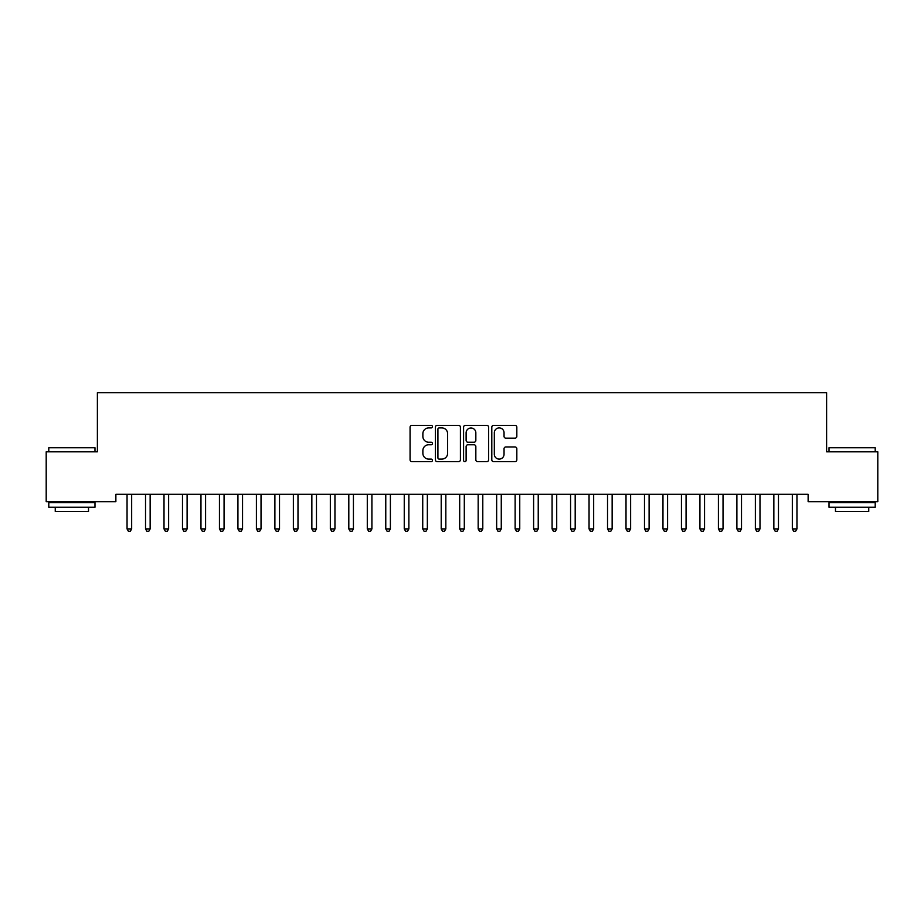 <?xml version="1.0" encoding="UTF-8"?>
<svg xmlns="http://www.w3.org/2000/svg" width="924" height="924" viewBox="0 0 924 924"><rect width="100%" height="100%" fill="white"/><g stroke="black" fill="none" stroke-linecap="round" stroke-linejoin="round"><path stroke-width="1.39" d="M432.432 426.634A1.271 1.271 0 0 0 431.162 425.363L411.885 425.363A1.813 1.813 0 0 0 410.071 427.177L410.071 459.829A1.813 1.813 0 0 0 411.885 461.642L431.162 461.642A1.271 1.271 0 0 0 432.432 460.371A1.271 1.271 0 0 0 431.162 459.101L428.667 459.101A5.81 5.81 0 0 1 422.869 453.291L422.869 450.577A5.81 5.81 0 0 1 428.667 444.767L431.162 444.767A1.271 1.271 0 0 0 432.432 443.497A1.271 1.271 0 0 0 431.162 442.226L428.667 442.226A5.81 5.81 0 0 1 422.869 436.428L422.869 433.702A5.81 5.81 0 0 1 428.667 427.904L431.162 427.904A1.271 1.271 0 0 0 432.432 426.634M515.014 438.149A1.813 1.813 0 0 0 516.828 436.336L516.828 427.177A1.813 1.813 0 0 0 515.014 425.363L493.612 425.363A1.813 1.813 0 0 0 491.799 427.177L491.799 459.829A1.813 1.813 0 0 0 493.612 461.642L515.014 461.642A1.813 1.813 0 0 0 516.828 459.829L516.828 448.764A1.813 1.813 0 0 0 515.014 446.95L505.855 446.95A1.813 1.813 0 0 0 504.042 448.764L504.042 454.25A4.851 4.851 0 0 1 499.191 459.101A4.851 4.851 0 0 1 494.328 454.25L494.328 432.755A4.851 4.851 0 0 1 499.191 427.904A4.851 4.851 0 0 1 504.042 432.755L504.042 436.336A1.813 1.813 0 0 0 505.855 438.149L515.014 438.149M808.13 494.317L115.87 494.317L115.87 501.709L46.2 501.709L46.2 451.813L97.39 451.813L97.39 392.677L826.61 392.677L826.61 451.813L877.8 451.813L877.8 501.709L808.13 501.709L808.13 494.317M460.418 427.177A1.813 1.813 0 0 0 458.604 425.363L437.191 425.363A1.813 1.813 0 0 0 435.377 427.177L435.377 459.829A1.813 1.813 0 0 0 437.191 461.642L458.604 461.642A1.813 1.813 0 0 0 460.418 459.829L460.418 427.177M465.396 425.363L486.809 425.363A1.813 1.813 0 0 1 488.623 427.177L488.623 459.829A1.813 1.813 0 0 1 486.809 461.642L477.65 461.642A1.813 1.813 0 0 1 475.837 459.829L475.837 446.581A1.813 1.813 0 0 0 474.012 444.767L467.937 444.767A1.813 1.813 0 0 0 466.123 446.581L466.123 460.371A1.271 1.271 0 0 1 464.853 461.642A1.271 1.271 0 0 1 463.582 460.371L463.582 427.177A1.813 1.813 0 0 1 465.396 425.363M439.189 427.904A1.271 1.271 0 0 0 437.918 429.175L437.918 457.83A1.271 1.271 0 0 0 439.189 459.101L441.822 459.101A5.81 5.81 0 0 0 447.62 453.291L447.62 433.702A5.81 5.81 0 0 0 441.822 427.904L439.189 427.904M475.837 432.848A4.851 4.851 0 0 0 470.974 427.997A4.851 4.851 0 0 0 466.123 432.848L466.123 440.413A1.813 1.813 0 0 0 467.937 442.226L474.012 442.226A1.813 1.813 0 0 0 475.837 440.413L475.837 432.848M126.807 494.317L126.911 494.594A1.848 1.848 0 0 1 127.05 495.287L127.05 528.921L131.67 528.921L131.67 495.287A1.848 1.848 0 0 1 131.809 494.594L131.913 494.317M131.67 528.921L130.284 531.323L128.436 531.323L127.05 528.921M145.287 494.317L145.391 494.594A1.848 1.848 0 0 1 145.53 495.287L145.53 528.921L150.15 528.921L150.15 495.287A1.848 1.848 0 0 1 150.289 494.594L150.393 494.317M150.15 528.921L148.764 531.323L146.916 531.323L145.53 528.921M163.767 494.317L163.871 494.594A1.848 1.848 0 0 1 164.01 495.287L164.01 528.921L168.63 528.921L168.63 495.287A1.848 1.848 0 0 1 168.769 494.594L168.873 494.317M168.63 528.921L167.244 531.323L165.396 531.323L164.01 528.921M48.787 447.747L94.987 447.747L48.787 447.747L48.787 451.813M94.987 507.253L48.787 507.253L48.787 502.633L94.987 502.633L94.987 507.253M88.519 507.253L88.519 511.503L55.255 511.503L55.255 507.253M829.013 447.747L875.213 447.747L829.013 447.747L829.013 451.813M875.213 507.253L829.013 507.253L829.013 502.633L875.213 502.633L875.213 507.253M868.745 507.253L868.745 511.503L835.481 511.503L835.481 507.253M182.247 494.317L182.351 494.594A1.848 1.848 0 0 1 182.49 495.287L182.49 528.921L187.11 528.921L187.11 495.287A1.848 1.848 0 0 1 187.249 494.594L187.353 494.317M187.11 528.921L185.724 531.323L183.876 531.323L182.49 528.921M200.727 494.317L200.831 494.594A1.848 1.848 0 0 1 200.97 495.287L200.97 528.921L205.59 528.921L205.59 495.287A1.848 1.848 0 0 1 205.729 494.594L205.833 494.317M205.59 528.921L204.204 531.323L202.356 531.323L200.97 528.921M219.207 494.317L219.311 494.594A1.848 1.848 0 0 1 219.45 495.287L219.45 528.921L224.07 528.921L224.07 495.287A1.848 1.848 0 0 1 224.209 494.594L224.313 494.317M224.07 528.921L222.684 531.323L220.836 531.323L219.45 528.921M237.687 494.317L237.791 494.594A1.848 1.848 0 0 1 237.93 495.287L237.93 528.921L242.55 528.921L242.55 495.287A1.848 1.848 0 0 1 242.689 494.594L242.793 494.317M242.55 528.921L241.164 531.323L239.316 531.323L237.93 528.921M256.167 494.317L256.271 494.594A1.848 1.848 0 0 1 256.41 495.287L256.41 528.921L261.03 528.921L261.03 495.287A1.848 1.848 0 0 1 261.169 494.594L261.273 494.317M261.03 528.921L259.644 531.323L257.796 531.323L256.41 528.921M274.647 494.317L274.751 494.594A1.848 1.848 0 0 1 274.89 495.287L274.89 528.921L279.51 528.921L279.51 495.287A1.848 1.848 0 0 1 279.649 494.594L279.753 494.317M279.51 528.921L278.124 531.323L276.276 531.323L274.89 528.921M293.127 494.317L293.231 494.594A1.848 1.848 0 0 1 293.37 495.287L293.37 528.921L297.99 528.921L297.99 495.287A1.848 1.848 0 0 1 298.129 494.594L298.233 494.317M297.99 528.921L296.604 531.323L294.756 531.323L293.37 528.921M311.607 494.317L311.711 494.594A1.848 1.848 0 0 1 311.85 495.287L311.85 528.921L316.47 528.921L316.47 495.287A1.848 1.848 0 0 1 316.609 494.594L316.713 494.317M316.47 528.921L315.084 531.323L313.236 531.323L311.85 528.921M330.087 494.317L330.191 494.594A1.848 1.848 0 0 1 330.33 495.287L330.33 528.921L334.95 528.921L334.95 495.287A1.848 1.848 0 0 1 335.089 494.594L335.193 494.317M334.95 528.921L333.564 531.323L331.716 531.323L330.33 528.921M348.567 494.317L348.671 494.594A1.848 1.848 0 0 1 348.81 495.287L348.81 528.921L353.43 528.921L353.43 495.287A1.848 1.848 0 0 1 353.569 494.594L353.673 494.317M353.43 528.921L352.044 531.323L350.196 531.323L348.81 528.921M367.047 494.317L367.151 494.594A1.848 1.848 0 0 1 367.29 495.287L367.29 528.921L371.91 528.921L371.91 495.287A1.848 1.848 0 0 1 372.049 494.594L372.153 494.317M371.91 528.921L370.524 531.323L368.676 531.323L367.29 528.921M385.527 494.317L385.631 494.594A1.848 1.848 0 0 1 385.77 495.287L385.77 528.921L390.39 528.921L390.39 495.287A1.848 1.848 0 0 1 390.529 494.594L390.633 494.317M390.39 528.921L389.004 531.323L387.156 531.323L385.77 528.921M404.007 494.317L404.111 494.594A1.848 1.848 0 0 1 404.25 495.287L404.25 528.921L408.87 528.921L408.87 495.287A1.848 1.848 0 0 1 409.009 494.594L409.113 494.317M408.87 528.921L407.484 531.323L405.636 531.323L404.25 528.921M422.487 494.317L422.591 494.594A1.848 1.848 0 0 1 422.73 495.287L422.73 528.921L427.35 528.921L427.35 495.287A1.848 1.848 0 0 1 427.489 494.594L427.593 494.317M427.35 528.921L425.964 531.323L424.116 531.323L422.73 528.921M440.967 494.317L441.071 494.594A1.848 1.848 0 0 1 441.21 495.287L441.21 528.921L445.83 528.921L445.83 495.287A1.848 1.848 0 0 1 445.969 494.594L446.073 494.317M445.83 528.921L444.444 531.323L442.596 531.323L441.21 528.921M459.447 494.317L459.551 494.594A1.848 1.848 0 0 1 459.69 495.287L459.69 528.921L464.31 528.921L464.31 495.287A1.848 1.848 0 0 1 464.449 494.594L464.553 494.317M464.31 528.921L462.924 531.323L461.076 531.323L459.69 528.921M477.927 494.317L478.031 494.594A1.848 1.848 0 0 1 478.17 495.287L478.17 528.921L482.79 528.921L482.79 495.287A1.848 1.848 0 0 1 482.929 494.594L483.033 494.317M482.79 528.921L481.404 531.323L479.556 531.323L478.17 528.921M496.407 494.317L496.511 494.594A1.848 1.848 0 0 1 496.65 495.287L496.65 528.921L501.27 528.921L501.27 495.287A1.848 1.848 0 0 1 501.409 494.594L501.513 494.317M501.27 528.921L499.884 531.323L498.036 531.323L496.65 528.921M514.887 494.317L514.991 494.594A1.848 1.848 0 0 1 515.13 495.287L515.13 528.921L519.75 528.921L519.75 495.287A1.848 1.848 0 0 1 519.889 494.594L519.993 494.317M519.75 528.921L518.364 531.323L516.516 531.323L515.13 528.921M533.367 494.317L533.471 494.594A1.848 1.848 0 0 1 533.61 495.287L533.61 528.921L538.23 528.921L538.23 495.287A1.848 1.848 0 0 1 538.369 494.594L538.473 494.317M538.23 528.921L536.844 531.323L534.996 531.323L533.61 528.921M551.847 494.317L551.951 494.594A1.848 1.848 0 0 1 552.09 495.287L552.09 528.921L556.71 528.921L556.71 495.287A1.848 1.848 0 0 1 556.849 494.594L556.953 494.317M556.71 528.921L555.324 531.323L553.476 531.323L552.09 528.921M570.327 494.317L570.431 494.594A1.848 1.848 0 0 1 570.57 495.287L570.57 528.921L575.19 528.921L575.19 495.287A1.848 1.848 0 0 1 575.329 494.594L575.433 494.317M575.19 528.921L573.804 531.323L571.956 531.323L570.57 528.921M588.807 494.317L588.911 494.594A1.848 1.848 0 0 1 589.05 495.287L589.05 528.921L593.67 528.921L593.67 495.287A1.848 1.848 0 0 1 593.809 494.594L593.913 494.317M593.67 528.921L592.284 531.323L590.436 531.323L589.05 528.921M607.287 494.317L607.391 494.594A1.848 1.848 0 0 1 607.53 495.287L607.53 528.921L612.15 528.921L612.15 495.287A1.848 1.848 0 0 1 612.289 494.594L612.393 494.317M612.15 528.921L610.764 531.323L608.916 531.323L607.53 528.921M625.767 494.317L625.871 494.594A1.848 1.848 0 0 1 626.01 495.287L626.01 528.921L630.63 528.921L630.63 495.287A1.848 1.848 0 0 1 630.769 494.594L630.873 494.317M630.63 528.921L629.244 531.323L627.396 531.323L626.01 528.921M644.247 494.317L644.351 494.594A1.848 1.848 0 0 1 644.49 495.287L644.49 528.921L649.11 528.921L649.11 495.287A1.848 1.848 0 0 1 649.249 494.594L649.353 494.317M649.11 528.921L647.724 531.323L645.876 531.323L644.49 528.921M662.727 494.317L662.831 494.594A1.848 1.848 0 0 1 662.97 495.287L662.97 528.921L667.59 528.921L667.59 495.287A1.848 1.848 0 0 1 667.729 494.594L667.833 494.317M667.59 528.921L666.204 531.323L664.356 531.323L662.97 528.921M681.207 494.317L681.311 494.594A1.848 1.848 0 0 1 681.45 495.287L681.45 528.921L686.07 528.921L686.07 495.287A1.848 1.848 0 0 1 686.209 494.594L686.313 494.317M686.07 528.921L684.684 531.323L682.836 531.323L681.45 528.921M699.687 494.317L699.791 494.594A1.848 1.848 0 0 1 699.93 495.287L699.93 528.921L704.55 528.921L704.55 495.287A1.848 1.848 0 0 1 704.689 494.594L704.793 494.317M704.55 528.921L703.164 531.323L701.316 531.323L699.93 528.921M718.167 494.317L718.271 494.594A1.848 1.848 0 0 1 718.41 495.287L718.41 528.921L723.03 528.921L723.03 495.287A1.848 1.848 0 0 1 723.169 494.594L723.273 494.317M723.03 528.921L721.644 531.323L719.796 531.323L718.41 528.921M736.647 494.317L736.751 494.594A1.848 1.848 0 0 1 736.89 495.287L736.89 528.921L741.51 528.921L741.51 495.287A1.848 1.848 0 0 1 741.649 494.594L741.753 494.317M741.51 528.921L740.124 531.323L738.276 531.323L736.89 528.921M755.127 494.317L755.231 494.594A1.848 1.848 0 0 1 755.37 495.287L755.37 528.921L759.99 528.921L759.99 495.287A1.848 1.848 0 0 1 760.129 494.594L760.233 494.317M759.99 528.921L758.604 531.323L756.756 531.323L755.37 528.921M773.607 494.317L773.711 494.594A1.848 1.848 0 0 1 773.85 495.287L773.85 528.921L778.47 528.921L778.47 495.287A1.848 1.848 0 0 1 778.609 494.594L778.713 494.317M778.47 528.921L777.084 531.323L775.236 531.323L773.85 528.921M792.087 494.317L792.191 494.594A1.848 1.848 0 0 1 792.33 495.287L792.33 528.921L796.95 528.921L796.95 495.287A1.848 1.848 0 0 1 797.089 494.594L797.193 494.317M796.95 528.921L795.564 531.323L793.716 531.323L792.33 528.921M94.987 451.813L94.987 447.747M84.454 502.633L84.454 501.709M59.321 502.633L59.321 501.709M875.213 451.813L875.213 447.747M864.679 502.633L864.679 501.709M839.546 502.633L839.546 501.709"/></g></svg>
